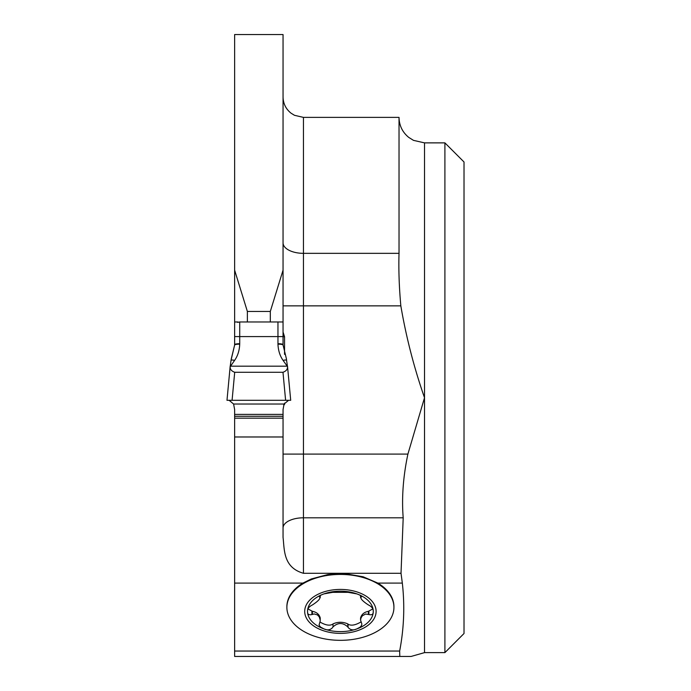 <?xml version="1.0" encoding="UTF-8"?>
<svg xmlns="http://www.w3.org/2000/svg" width="691" height="691" viewBox="0 0 691 691"><rect width="100%" height="100%" fill="white"/><g stroke="black" fill="none" stroke-linecap="round" stroke-linejoin="round"><path stroke-width="1.04" d="M393.93 607.38L393.93 606.629A53.527 32.952 180 0 0 377.865 583.092L363.095 576.76L345.768 573.798L340.447 573.634L327.836 574.558L311.33 578.954L302.943 583.092A53.527 32.952 180 0 0 286.877 606.629L286.877 607.38A53.527 32.952 0 0 1 340.404 574.428A53.527 32.952 0 0 1 393.93 607.38A53.527 32.952 0 0 1 340.404 640.332A53.527 32.952 0 0 1 286.877 607.38M401.022 573.288L402.326 583.092C404.883 605.774 403.993 628.421 399.657 651.043L399.804 656.45L411.085 656.45L424.516 652.624L444.9 652.624L444.9 142.873L424.516 142.873L424.516 397.748L407.906 454.082C403.173 476.522 401.601 497.762 403.199 517.801L401.022 573.288L303.444 573.288C283.06 567.466 284.511 549.639 283.051 537.356L283.051 418.159L234.629 418.159L234.629 651.043L399.657 651.043M399.804 656.45L234.629 656.45L234.629 651.043M288.562 400.314L284.087 404.028L283.051 409.53L283.051 416.267L234.629 416.267L234.629 418.159M234.629 336.742L234.629 270.164L247.369 311.442L270.311 311.442L283.051 270.164L283.051 34.55L234.629 34.55L234.629 270.164M444.9 142.873L464.015 161.988L464.015 633.509L444.9 652.624M283.051 96.999C283.206 103.641 285.884 109.048 291.075 113.203L294.478 115.302L303.444 117.384L303.444 253.338L399.027 253.338C398.534 269.559 399.139 287.059 400.832 305.854C406.153 337.078 414.047 367.716 424.516 397.748L424.516 652.624M399.027 253.338L399.027 117.384C399.199 125.537 402.438 132.214 408.735 137.397L413.477 140.359L424.516 142.873M283.051 341.674L283.051 321.963L279.941 321.963L283.051 321.963L283.051 270.164M283.051 416.267L283.051 418.159M284.545 403.121L284.545 404.511L283.733 405.047M283.051 332.008L284.545 336.742L284.545 354.388M270.311 321.963L270.311 311.442M247.369 321.963L247.369 311.442M284.545 404.511L283.906 404.511M284.545 336.742L282.99 336.742M308.031 608.952L312.41 611.319C316.668 612.174 319.277 614.394 320.244 617.979L320.175 621.071L319.043 625.096L320.555 627.082L323.975 628.914A32.857 20.229 0 0 1 307.547 611.397C307.305 614.204 308.756 615.258 311.9 614.549L311.9 611.31M320.244 595.279L320.244 597.525L319.812 597.067C320.546 598.613 318.076 601.239 312.41 604.953L311.9 605.186C308.756 606.94 307.305 609.004 307.547 611.397A32.857 20.229 0 0 1 323.975 593.88L332.742 592.334L348.065 592.334L356.832 593.88C360.607 595.262 362.075 596.307 361.238 597.015L360.564 597.525L360.564 595.279M311.9 614.549L314.267 613.953L317.454 614.921L319.259 616.847L320.244 620.233M360.996 595.849L360.996 597.067C360.261 598.613 362.732 601.248 368.389 604.953L368.899 605.186C372.052 606.94 373.503 609.013 373.261 611.397C373.503 614.204 372.052 615.258 368.899 614.549L365.591 614.023L362.352 615.785L361.004 617.935L360.564 620.164L361.799 623.723L361.678 625.32L360.071 627.212L356.832 628.914C353.291 630.555 350.372 630.054 348.065 627.402L347.798 626.91C342.866 622.427 337.934 622.427 333.002 626.91L333.002 623.895C337.934 621.736 342.866 621.736 347.798 623.895L348.065 624.163C351.028 625.977 355.304 625.251 360.883 621.986M319.924 621.986C325.504 625.251 329.771 625.977 332.742 624.163M332.742 627.402C330.428 630.054 327.508 630.555 323.975 628.914A32.857 20.229 0 0 0 356.832 628.914A32.857 20.229 0 0 0 373.261 611.397A32.857 20.229 0 0 0 356.832 593.88A32.857 20.229 0 0 0 323.975 593.88C320.201 595.253 318.724 596.307 319.562 597.015L319.562 596.022M348.065 627.402L348.065 624.163M360.564 620.233L360.564 617.979C361.531 614.394 364.14 612.174 368.389 611.319L372.777 608.952M368.899 614.549L368.899 611.31M361.238 597.015L361.238 596.022M319.812 595.849L319.562 597.015M340.404 589.423A35.682 21.965 0 0 1 371.309 622.384A35.682 21.965 0 0 1 309.499 622.384A35.682 21.965 0 0 1 340.404 589.423M283.051 341.682L283.06 345.094A5.096 1.011 178.9 0 0 277.963 344.178L277.955 321.963L281.151 321.963M283.051 344.93L283.051 336.742M234.629 416.267L234.629 409.53L233.601 404.028L229.118 400.314M234.629 344.662L234.629 336.577L234.629 344.662A5.096 0.95 180 0 1 239.725 343.712L239.717 344.178C239.44 350.57 237.713 355.995 234.551 360.452L230.155 366.748L231.044 360.27L234.62 345.094A5.096 1.011 -178.9 0 1 239.717 344.178M286.359 358.983L287.525 366.748C287.663 369.296 286.143 371.136 282.982 372.276L285.608 400.296L226.985 400.296L229.377 374.807L226.985 400.296M287.499 366.109L287.525 366.748L287.206 366.178A5.096 3.654 147 0 1 287.499 366.109L290.704 400.296L232.081 400.296L234.707 372.276C231.537 371.136 230.025 369.296 230.155 366.748L230.181 366.109A5.096 3.654 33 0 1 230.474 366.178L287.206 366.178L283.137 360.452C279.967 355.995 278.248 350.57 277.963 344.178M234.629 321.963L237.894 321.963M237.747 322.36L239.725 321.963L239.725 336.577L234.629 336.577M277.955 321.963L239.725 321.963M282.982 372.276L234.707 372.276M239.725 343.712L239.725 336.577L283.051 336.577L283.051 344.662A5.096 0.95 180 0 0 277.955 343.712M283.051 344.662L283.06 344.973A5.096 1.002 178.4 0 0 277.963 344.109M286.644 360.27A5.096 2.876 148.7 0 0 283.137 360.452M239.717 344.109A5.096 1.002 -178.4 0 0 234.62 344.982M234.551 360.452A5.096 2.876 -148.7 0 0 231.044 360.27M230.189 366.109L229.377 374.807L230.172 366.204M377.865 583.092L402.326 583.092M234.629 436.98L283.051 436.98M234.629 583.092L302.943 583.092M400.832 305.854L303.444 305.854L303.444 253.338A20.393 10.503 0 0 1 283.051 242.835M283.051 305.854L303.444 305.854L303.444 517.801L403.199 517.801M283.051 528.002A20.393 10.192 0 0 1 303.444 517.801L303.444 573.288M283.051 454.082L407.906 454.082M312.41 614.334L312.41 611.319M333.002 626.91L333.002 623.895M347.798 626.91L347.798 623.895M368.389 614.334L368.389 611.319M237.747 322.265L236.529 321.963M284.087 404.028L233.601 404.028M283.051 414.401L234.629 414.401M303.444 117.384L399.027 117.384M287.508 366.204L290.704 400.296M283.06 344.973L286.497 359.199M231.191 359.199L234.62 345.094"/></g></svg>
